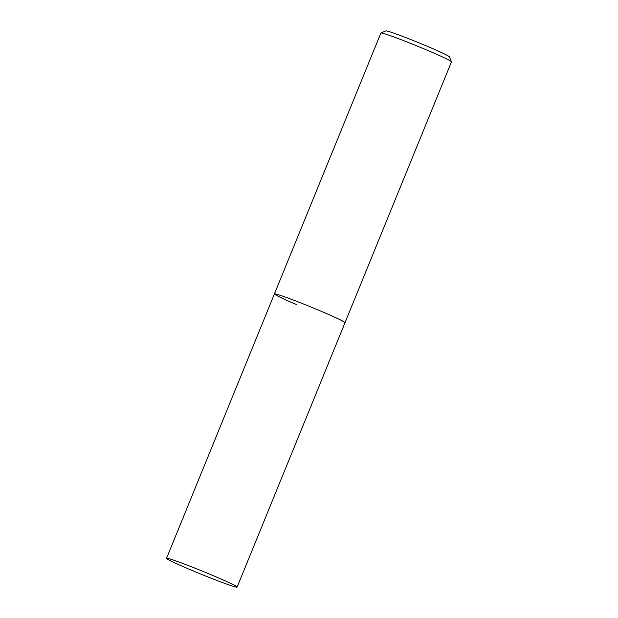 <?xml version="1.0" encoding="UTF-8"?>
<svg xmlns="http://www.w3.org/2000/svg" width="618" height="618" viewBox="0 0 618 618"><rect width="100%" height="100%" fill="white"/><g stroke="black" fill="none" stroke-linecap="round" stroke-linejoin="round"><path stroke-width="0.93" d="M237.111 587.1A38.115 1.661 22.2 0 1 188.93 569.124A38.115 1.661 22.2 0 1 166.536 558.301A38.115 1.661 22.2 0 1 214.709 576.277A38.115 1.661 22.2 0 1 237.111 587.1L345.006 322.704A38.115 1.661 -157.8 0 0 322.611 311.881A38.115 1.661 -157.8 0 0 274.431 293.905L380.889 33.032A38.115 1.661 22.2 0 1 380.951 32.978A38.115 1.661 22.2 0 1 429.07 51.008A38.115 1.661 22.2 0 1 451.457 61.754A38.115 1.661 22.2 0 1 451.464 61.831L345.006 322.704A38.115 1.661 -157.8 0 0 322.611 311.881A38.115 1.661 -157.8 0 0 274.431 293.905A38.115 1.661 -157.8 0 0 296.833 304.728M451.457 61.754L449.371 56.794A34.299 1.499 -157.8 0 0 429.216 47.13A34.299 1.499 -157.8 0 0 385.918 30.9L380.951 32.978M274.431 293.905L166.536 558.301"/></g></svg>
